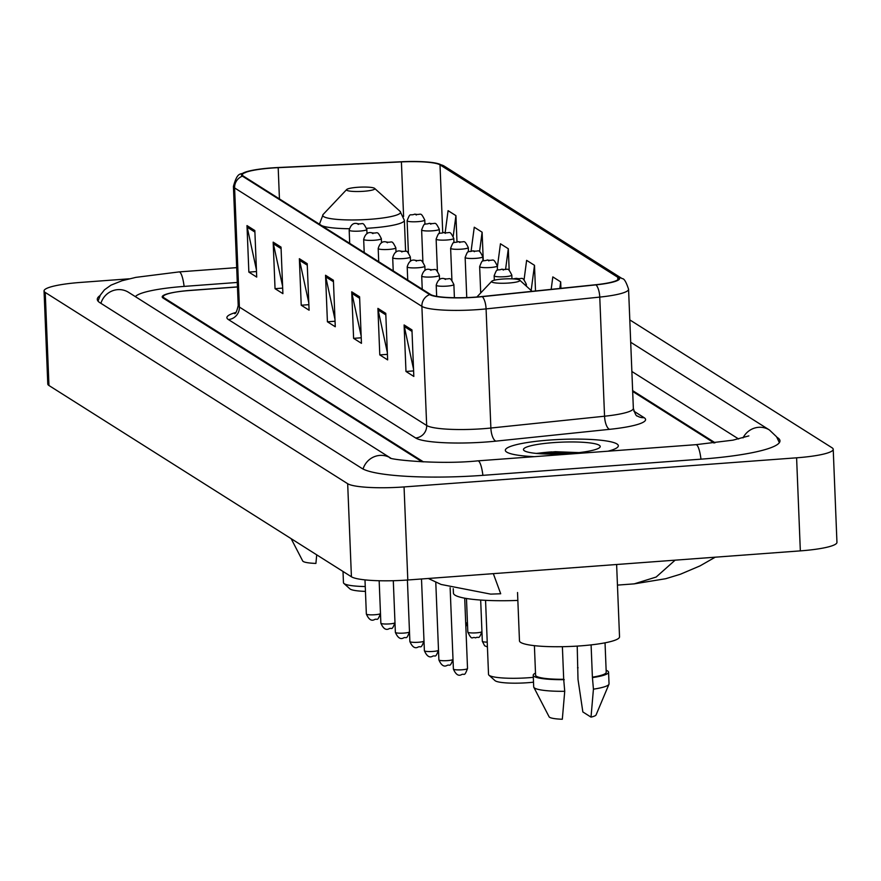 <?xml version="1.0" encoding="UTF-8"?>
<svg xmlns="http://www.w3.org/2000/svg" width="881" height="881" viewBox="0 0 881 881"><rect width="100%" height="100%" fill="white"/><g stroke="black" fill="none" stroke-linecap="round" stroke-linejoin="round"><path stroke-width="1.32" d="M237.463 286.887L190.681 290.356A35.35 5.407 -2.3 0 0 163.216 296.743A35.35 5.407 -2.3 0 0 164.097 297.877L423.497 461.908M713.874 442.989A35.35 5.407 -2.3 0 0 713.158 442.35L632.668 391.45M237.286 282.449L184.393 286.38A63.619 9.735 -2.3 0 0 135.399 296.655M738.63 438.991L631.875 371.485M129.155 278.814L80.667 282.416A47.122 7.213 -2.3 0 0 44.05 290.928A47.122 7.213 -2.3 0 0 45.228 292.448L347.676 483.713A47.122 7.213 -2.3 0 0 404.06 486.929L796.6 457.812A47.122 7.213 -2.3 0 0 833.217 449.299A47.122 7.213 -2.3 0 0 832.038 447.779L629.794 319.891M44.05 290.928L47.783 384.006A47.122 7.213 -2.3 0 0 48.962 385.515L351.42 576.78A47.122 7.213 -2.3 0 0 407.804 579.995L800.333 550.878A47.122 7.213 -2.3 0 0 836.95 542.366L833.217 449.299M100.071 295.564A101.326 15.506 -2.3 0 0 97.295 299.386A101.326 15.506 -2.3 0 0 99.828 302.646L361.948 468.406A101.326 15.506 -2.3 0 0 483.173 475.322L701.254 459.144A101.326 15.506 -2.3 0 0 779.971 440.841A101.326 15.506 -2.3 0 0 777.438 437.582L776.866 437.218M634.243 583.85L656.158 577.044L675.121 560.162M493.327 573.652L500.705 593.761L490.706 594.124L441.095 584.455L428.32 578.476M608.033 451.193A56.549 8.656 -2.3 0 0 618.341 445.753A56.549 8.656 -2.3 0 0 549.27 440.082A56.549 8.656 -2.3 0 0 505.331 450.29A56.549 8.656 -2.3 0 0 534.315 456.666A56.549 8.656 -2.3 0 1 505.331 450.29A56.549 8.656 -2.3 0 1 549.27 440.082A56.549 8.656 -2.3 0 1 618.341 445.753A56.549 8.656 -2.3 0 1 608.033 451.193M475.729 297.095A37.707 5.771 177.7 0 1 430.622 294.518L243.332 176.079A37.707 5.771 177.7 0 1 242.396 174.867A37.707 5.771 177.7 0 1 278.187 167.665L401.406 161.895A37.707 5.771 177.7 0 1 440.004 164.857L617.757 277.262A37.707 5.771 177.7 0 1 618.704 278.473A37.707 5.771 177.7 0 1 595.666 284.739L481.973 296.534A37.707 5.771 177.7 0 1 475.729 297.095M475.938 297.227A38.643 5.914 -2.3 0 0 482.348 296.655L596.03 284.86A38.643 5.914 -2.3 0 0 618.682 277.196L440.929 164.791A38.643 5.914 -2.3 0 0 435.875 163.128A38.643 5.914 -2.3 0 0 401.362 161.752L278.143 167.522A38.643 5.914 -2.3 0 0 247.209 171.531A38.643 5.914 -2.3 0 0 242.418 176.145L429.697 294.584A38.643 5.914 -2.3 0 0 475.938 297.227M256.415 269.707L247.187 227.188A9.427 9.096 -57.7 0 1 246.988 225.58L248.86 272.119L256.712 277.086L254.84 230.547L246.988 225.58M256.492 271.546L248.86 272.119M282.603 286.27L273.374 243.751A9.427 9.096 -57.7 0 1 273.176 242.143L275.037 288.682L282.9 293.648L281.028 247.109L273.176 242.143M282.68 288.109L275.037 288.682M308.791 302.833L299.562 260.313A9.427 9.096 -57.7 0 1 299.364 258.706L301.225 305.233L309.088 310.2L307.216 263.672L299.364 258.706M308.857 304.672L301.225 305.233M413.53 369.073L404.313 326.543A9.427 9.096 -57.7 0 1 404.104 324.946L405.976 371.474L413.828 376.44L411.956 329.912L404.104 324.946M413.607 370.912L405.976 371.474M387.343 352.51L378.125 309.991A9.427 9.096 -57.7 0 1 377.916 308.383L379.788 354.911L387.64 359.889L385.768 313.35L377.916 308.383M387.42 354.349L379.788 354.911M361.155 335.947L351.937 293.428A9.427 9.096 -57.7 0 1 351.728 291.82L353.6 338.359L361.452 343.326L359.591 296.787L351.728 291.82M361.232 337.786L353.6 338.359M334.978 319.396L325.75 276.865A9.427 9.096 -57.7 0 1 325.541 275.257L327.413 321.796L335.276 326.763L333.403 280.235L325.541 275.257M335.044 321.235L327.413 321.796M237.463 286.975L189.657 290.521A35.35 5.407 -2.3 0 0 162.203 296.908A35.35 5.407 -2.3 0 0 163.084 298.042L422.12 461.853M714.92 442.868A35.35 5.407 -2.3 0 0 714.183 442.185L632.635 390.613M483.273 260.864L482.116 232.199L474.264 227.221L471.115 251.019M456.986 241.779L455.929 215.636L448.077 210.669L445.202 232.397M560.933 288.34L560.679 281.876L552.816 276.909L551.176 289.353M509.174 270.368L508.304 248.75L500.452 243.784L497.358 267.174M535.516 290.983L534.492 265.313L526.629 260.347L524.063 279.817M534.492 265.313L531.166 290.477M560.679 281.876L559.809 288.461M508.304 248.75L505.606 269.179M482.116 232.199L479.55 251.647M455.929 215.636L453.23 236.108M517.532 592.517L519.471 640.828A50.074 7.665 -2.3 0 0 580.634 645.861A50.074 7.665 -2.3 0 0 619.53 636.809L616.623 564.501M570.37 453.429A38.412 5.881 -2.3 0 0 599.796 447.416A38.412 5.881 -2.3 0 0 553.301 442.625A38.412 5.881 -2.3 0 0 523.953 450.455A38.412 5.881 -2.3 0 0 570.37 453.429M578.993 452.614L555.404 451.7L536.232 453.407M591.096 644.892L592.395 677.17A35.35 5.407 -2.3 0 0 606.216 672.302L605.038 642.822M592.395 677.17L593.431 689.162L591.019 717.123L582.848 711.947L578.002 679.416L577.22 646.092M591.019 717.123A23.567 3.601 -2.3 0 0 596.074 714.92L608.958 684.251A37.707 5.771 -2.3 0 0 609.035 683.843L608.573 672.203A37.707 5.771 -2.3 0 0 606.139 670.298M593.431 689.162A37.707 5.771 -2.3 0 0 608.958 684.251M592.957 677.533A37.707 5.771 -2.3 0 0 608.573 672.203M578.09 667.776A37.707 5.771 -2.3 0 0 577.54 667.776M534.404 645.663L535.582 675.143A35.35 5.407 -2.3 0 0 563.697 679.295L562.386 646.687M535.505 673.128A37.707 5.771 -2.3 0 0 533.225 675.231L533.699 686.872A37.707 5.771 -2.3 0 0 533.809 687.279L549.105 716.804A23.567 3.601 -2.3 0 0 562.32 719.248L564.732 691.299L563.697 679.295M533.809 687.279A37.707 5.771 -2.3 0 0 564.732 691.299M533.225 675.231A37.707 5.771 -2.3 0 0 564.269 679.658M539.635 453.693L554.876 452.834L572.397 453.263M485.552 600.335L488.526 674.417A32.993 5.044 -2.3 0 0 488.955 675.176L495.001 680.617A27.102 4.141 -2.3 0 0 527.752 682.709A27.102 4.141 -2.3 0 0 533.512 682.18M488.955 675.176A32.993 5.044 -2.3 0 0 528.82 677.72A32.993 5.044 -2.3 0 0 533.313 677.335M502.599 279.046A14.14 2.158 -2.3 0 0 491.774 281.259A14.14 2.158 -2.3 0 0 508.888 283.021A14.14 2.158 -2.3 0 0 519.691 280.136A14.14 2.158 -2.3 0 0 502.599 279.046M453.252 588.706L453.429 593.089A64.798 9.911 -2.3 0 0 517.841 600.424M343.006 571.461L343.458 582.671A32.993 5.044 -2.3 0 0 343.887 583.431L349.933 588.882A27.102 4.141 -2.3 0 0 365.45 591.382M343.887 583.431A32.993 5.044 -2.3 0 0 365.252 586.537M357.532 187.301A14.14 2.158 -2.3 0 0 346.707 189.514A14.14 2.158 -2.3 0 0 363.82 191.276A14.14 2.158 -2.3 0 0 374.623 188.391A14.14 2.158 -2.3 0 0 357.532 187.301M291.137 538.654L302.701 560.977A23.567 3.601 -2.3 0 0 315.916 563.422L316.72 554.843M100.908 303.328A18.853 18.193 -57.7 0 1 128.549 292.327L390.217 457.812M98.022 301.126L100.346 295.08L104.454 289.827L110.973 285.158L121.996 280.742L135.894 277.361L179.085 271.91A18.853 4.031 85.8 0 1 179.735 272.097A18.853 4.031 85.8 0 1 184.107 286.402M630.697 342.257L769.432 429.994A18.853 18.193 122.3 0 0 743.024 437.901M700.968 459.166A18.853 4.031 -94.2 0 0 695.946 444.674L477.876 460.851C437.879 465.014 386.792 459.276 390.03 457.735L390.668 458.087M482.898 475.344A18.853 4.031 -94.2 0 0 477.876 460.851M363.049 469.033A18.853 18.193 -57.7 0 1 390.173 457.79M48.962 385.515L45.228 292.448M800.333 550.878L796.6 457.812M407.804 579.995L404.06 486.929M351.42 576.78L347.676 483.713M777.46 438.198L777.438 437.582M228.377 319.55A11.783 11.365 122.3 0 0 239.39 307.062L426.668 425.49A47.122 7.213 -2.3 0 0 483.052 428.717A47.122 7.213 -2.3 0 0 490.871 428.023L604.553 416.217A47.122 7.213 -2.3 0 0 633.351 408.399C635.036 413.916 636.368 416.449 637.359 415.986A11.783 11.365 122.3 0 0 644.121 417.671A58.906 9.008 177.7 0 1 609.586 429.333L495.904 441.139A58.906 9.008 177.7 0 1 415.656 437.978L228.377 319.55A58.906 9.008 177.7 0 1 235.855 312.469M238.211 305.542A47.122 7.213 -2.3 0 0 239.39 307.062L234.599 187.928A47.122 7.213 177.7 0 1 233.421 186.42L238.211 305.542C236.868 311.323 235.656 314.01 234.577 313.614M618.682 277.196A11.783 11.365 122.3 0 1 622.206 278.649C624.067 278.385 626.182 281.931 628.571 289.265A47.122 7.213 177.7 0 1 599.763 297.095L486.081 308.89A47.122 7.213 177.7 0 1 478.273 309.583A47.122 7.213 177.7 0 1 421.889 306.368A11.783 11.365 -57.7 0 1 429.697 294.584M482.348 296.655A11.783 4.46 -95.9 0 1 486.081 308.89L490.871 428.023A11.783 4.46 84.1 0 0 495.904 441.139M440.929 164.791A11.783 11.365 -57.7 0 1 444.453 166.245L622.206 278.649M609.586 429.333A11.783 4.46 84.1 0 1 604.553 416.217L599.763 297.095A11.783 4.46 -95.9 0 0 596.03 284.86M242.418 176.145A11.783 11.365 122.3 0 0 234.599 187.928L421.889 306.368L426.668 425.49A11.783 11.365 122.3 0 1 415.656 437.978M633.846 411.174L644.121 417.671M440.004 164.857L442.725 232.573M401.406 161.895L403.597 216.473M278.187 167.665L279.442 198.919M617.757 277.262L617.856 279.762M325.75 276.865L333.459 281.744M351.937 293.428L359.646 298.307M378.125 309.991L385.834 314.869M404.313 326.543L412.022 331.421M299.562 260.313L307.271 265.181M273.374 243.751L281.094 248.629M247.187 227.188L254.906 232.066M551.781 451.876A47.122 7.213 -2.3 0 0 536.617 453.451M346.707 189.514L323.162 214.424A38.962 5.958 -2.3 0 0 370.317 219.281A38.962 5.958 -2.3 0 0 400.084 211.341L404.368 220.327A42.409 6.486 -2.3 0 1 371.419 227.992A42.409 6.486 -2.3 0 1 366.672 228.3M319.638 224.336L319.605 223.73A42.409 6.486 -2.3 0 0 320.012 224.567M321.642 225.602A42.409 6.486 -2.3 0 0 349.294 228.73M462.04 669.78A7.07 1.079 -2.3 0 0 467.525 668.503C464.056 677.698 464.584 672.776 461.159 674.824C458.241 676.168 455.653 674.251 453.396 669.064A7.07 1.079 -2.3 0 0 462.04 669.78M454.409 297.723L453.869 284.519A8.832 1.355 177.7 0 1 447.008 286.116A8.832 1.355 177.7 0 1 436.216 285.224L436.668 296.346M445.467 279.464L444.156 278.638L445.467 279.464M453.021 659.329C449.552 668.525 450.07 663.602 446.656 665.651C443.738 666.994 441.15 665.078 438.892 659.891A7.07 1.079 -2.3 0 0 447.526 660.607A7.07 1.079 -2.3 0 0 453.01 659.384M439.542 279.607L439.366 275.346A8.832 1.355 177.7 0 1 432.505 276.942A8.832 1.355 177.7 0 1 421.713 276.05L422.241 289.21M430.963 270.291L429.653 269.465L430.963 270.291M438.518 650.156C435.038 659.34 435.566 654.429 432.153 656.477C429.234 657.821 426.646 655.905 424.389 650.718A7.07 1.079 -2.3 0 0 433.023 651.433A7.07 1.079 -2.3 0 0 438.507 650.211M425.027 270.434L424.862 266.172A8.832 1.355 177.7 0 1 417.99 267.769A8.832 1.355 177.7 0 1 407.198 266.877L407.727 280.037M416.449 261.117L415.138 260.291L416.449 261.117M424.003 640.972C420.534 650.167 421.063 645.255 417.638 647.304C414.72 648.647 412.132 646.731 409.874 641.544A7.07 1.079 -2.3 0 0 418.519 642.249A7.07 1.079 -2.3 0 0 424.003 641.038M410.524 261.261L410.348 256.988A8.832 1.355 177.7 0 1 403.487 258.585A8.832 1.355 177.7 0 1 392.695 257.704L393.223 270.863M401.945 251.944L400.635 251.118L401.945 251.944M409.5 631.798C406.031 640.994 406.548 636.082 403.135 638.13C400.216 639.474 397.628 637.547 395.371 632.371A7.07 1.079 -2.3 0 0 404.005 633.076A7.07 1.079 -2.3 0 0 409.489 631.864M396.021 252.087L395.844 247.814A8.832 1.355 177.7 0 1 388.984 249.411A8.832 1.355 177.7 0 1 378.191 248.53L378.72 261.69M387.442 242.771L386.131 241.945L387.442 242.771M394.996 622.625C391.516 631.82 392.045 626.909 388.631 628.957C385.713 630.3 383.125 628.373 380.867 623.197A7.07 1.079 -2.3 0 0 389.501 623.902A7.07 1.079 -2.3 0 0 394.985 622.691M381.506 242.914L381.341 238.641A8.832 1.355 177.7 0 1 374.469 240.238A8.832 1.355 177.7 0 1 363.677 239.357L364.205 252.517M372.927 233.597L371.617 232.771L372.927 233.597M380.482 613.451C377.013 622.647 377.542 617.735 374.117 619.784C371.198 621.127 368.61 619.2 366.353 614.024A7.07 1.079 -2.3 0 0 374.998 614.729A7.07 1.079 -2.3 0 0 380.482 613.517M367.003 233.74L366.826 229.467A8.832 1.355 177.7 0 1 359.966 231.064A8.832 1.355 177.7 0 1 349.173 230.183L349.702 243.343M358.424 224.424L357.113 223.598L358.424 224.424M516.905 279.266L517.907 279.222L516.607 278.385L514.339 278.98M526.398 286.182L526.32 284.266A8.832 1.355 177.7 0 1 525.098 285.015M504.945 276.689A8.832 1.355 177.7 0 1 494.153 275.797C497.677 266.756 496.565 271.348 501.895 269.157C508.469 270.709 507.137 265.787 511.817 275.092A8.832 1.355 177.7 0 1 504.945 276.689M502.093 269.212L503.403 270.049L502.093 269.212M490.442 267.516A8.832 1.355 177.7 0 1 479.649 266.624C483.173 257.582 482.05 262.175 487.391 259.983C493.966 261.536 492.633 256.613 497.302 265.919A8.832 1.355 177.7 0 1 490.442 267.516M487.589 260.038L488.9 260.875L487.589 260.038M487.424 646.962L484.616 645.74L482.325 641.291A7.07 1.079 -2.3 0 0 487.237 642.128M475.938 258.342A8.832 1.355 177.7 0 1 465.146 257.45C468.659 248.409 467.547 253.001 472.877 250.81C479.451 252.362 478.119 247.44 482.799 256.745A8.832 1.355 177.7 0 1 475.938 258.342M473.086 250.865L474.385 251.691L473.086 250.865M481.951 631.556C478.471 640.751 479 635.829 475.575 637.877C471.643 636.17 472.458 641.555 467.822 632.118A7.07 1.079 -2.3 0 0 476.456 632.833A7.07 1.079 -2.3 0 0 481.94 631.611M461.424 249.169A8.832 1.355 177.7 0 1 450.632 248.277C454.156 239.236 453.043 243.828 458.373 241.636C464.948 243.189 463.615 238.266 468.296 247.572A8.832 1.355 177.7 0 1 461.424 249.169M458.572 241.691L459.882 242.517L458.572 241.691M446.92 239.995A8.832 1.355 177.7 0 1 436.128 239.103C439.652 230.062 438.529 234.654 443.87 232.463C450.444 234.016 449.112 229.093 453.781 238.399A8.832 1.355 177.7 0 1 446.92 239.995M444.068 232.518L445.379 233.344L444.068 232.518M465.708 623.164A7.07 1.079 -2.3 0 0 467.426 622.438M432.417 230.822A8.832 1.355 177.7 0 1 421.625 229.93C425.138 220.889 424.025 225.481 429.355 223.289C435.93 224.842 434.597 219.92 439.278 229.225A8.832 1.355 177.7 0 1 432.417 230.822M429.565 223.345L430.864 224.17L429.565 223.345M417.902 221.649A8.832 1.355 177.7 0 1 407.11 220.757C410.634 211.715 409.522 216.308 414.852 214.116C421.426 215.669 420.094 210.746 424.774 220.052A8.832 1.355 177.7 0 1 417.902 221.649M415.05 214.171L416.361 214.997L415.05 214.171M179.085 271.91L236.681 267.637M779.377 442.636L776.59 436.8L769.432 429.994M748.861 435.897L732.959 440.159L695.946 444.674M634.243 583.861L617.46 585.105M634.232 583.861L665.695 578.718L680.396 574.236L700.043 565.877L715.24 557.188M435.875 163.128L444.453 166.245M247.209 171.531C240.7 176.024 238.167 169.405 233.421 186.42M628.571 289.265L633.351 408.399M491.774 281.259L476.896 296.996M519.691 280.136L532.113 291.336M319.605 223.73L323.162 214.424M405.612 251.338L404.368 220.327M374.623 188.391L400.084 211.341M467.525 668.503L464.705 598.177M453.869 284.519C449.2 275.213 450.532 280.136 443.958 278.583C440.302 277.779 437.725 279.993 436.216 285.224M453.396 669.064L450.136 587.748M439.366 275.346C434.685 266.04 436.018 270.963 429.443 269.41C425.798 268.606 423.221 270.819 421.713 276.05M438.892 659.891L435.776 582.165M424.862 266.172C420.182 256.867 421.514 261.789 414.94 260.236C411.295 259.432 408.707 261.646 407.198 266.877M424.389 650.718L421.503 578.982M410.348 256.988C405.678 247.693 407.011 252.616 400.437 251.063C396.78 250.259 394.203 252.473 392.695 257.704M409.874 641.544L407.407 580.028M395.844 247.814C391.164 238.52 392.497 243.442 385.922 241.89C382.277 241.086 379.7 243.299 378.191 248.53M395.371 632.371L393.3 580.722M381.341 238.641C376.661 229.335 377.993 234.269 371.419 232.716C367.773 231.912 365.186 234.126 363.677 239.357M380.867 623.197L379.16 580.744M366.826 229.467C362.157 220.162 363.49 225.096 356.915 223.532C353.259 222.739 350.682 224.952 349.173 230.183M366.353 614.024L364.987 579.885M513.116 278.892L516.398 278.33C522.973 279.883 521.64 274.96 526.32 284.266M494.329 280.202L494.153 275.797M511.96 278.848L511.817 275.092M480.707 292.966L479.649 266.624M497.479 270.181L497.302 265.919M482.325 641.291L480.674 600.049M466.754 297.591L465.146 257.45M482.975 261.007L482.799 256.745M467.822 632.118L466.467 598.485M451.92 280.334L450.632 248.277M468.461 251.834L468.296 247.572M437.416 271.161L436.128 239.103M453.957 242.66L453.781 238.399M467.437 622.735L465.851 626.666M422.902 261.987L421.625 229.93M439.454 233.487L439.278 229.225M408.399 252.814L407.11 220.757M424.939 224.314L424.774 220.052"/></g></svg>
